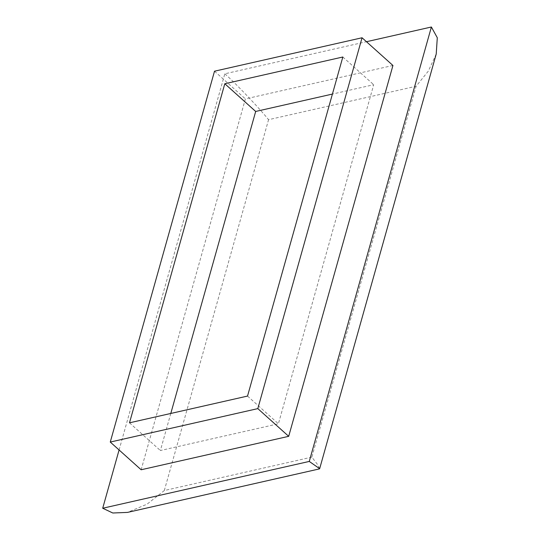 <?xml version="1.0" encoding="UTF-8"?>
<svg xmlns="http://www.w3.org/2000/svg" width="540" height="540" viewBox="0 0 540 540"><rect width="100%" height="100%" fill="white"/><g stroke="black" fill="none" stroke-linecap="round" stroke-linejoin="round"><path stroke-width="0.41" stroke-dasharray="2.7 2.03" d="M119.09 449.969L224.822 73.805L366.457 41.715M392.938 65.475L245.396 98.908L141.149 469.766M436.226 53.987L428.308 71.138L416.097 86.258L311.857 457.11L317.682 464.711L319.66 468.693M311.857 457.11L164.315 490.543L147.109 504.137L127.46 512.406M224.822 73.805C235.359 82.964 259.416 108.203 268.556 119.691L416.097 86.258M214.515 71.199L245.396 98.908M247.529 396.07L278.411 423.779L373.714 84.713L332.417 94.068M342.832 57.004L373.714 84.713M170.795 413.458L160.373 450.529L278.411 423.779M129.492 422.82L160.373 450.529M164.315 490.543L268.556 119.691"/><path stroke-width="0.81" d="M366.457 41.715L431.386 27L309.272 461.43L102.708 508.241L119.09 449.969M110.268 442.058L141.149 469.766L288.697 436.327L392.938 65.475L362.057 37.766L214.515 71.199L110.268 442.058L257.816 408.618L362.057 37.766M431.386 27L437.292 37.746L436.226 53.987L319.66 468.693L309.272 461.43M319.43 468.902L127.46 512.406L112.806 513L102.708 508.241M342.832 57.004L224.802 83.747L129.492 422.82L247.529 396.07L342.832 57.004M257.816 408.618L288.697 436.327M332.417 94.068L255.683 111.456L170.795 413.458M224.802 83.747L255.683 111.456"/></g></svg>
